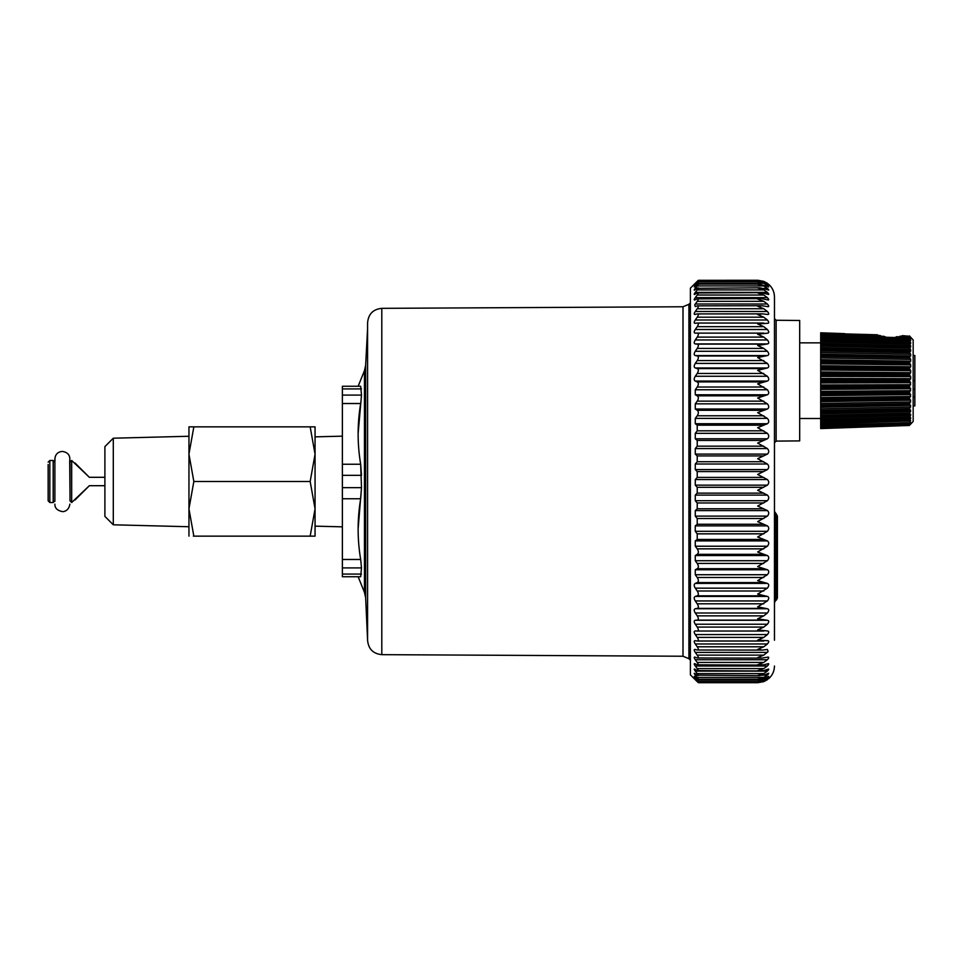 <?xml version="1.0" encoding="UTF-8"?>
<svg xmlns="http://www.w3.org/2000/svg" width="963" height="963" viewBox="0 0 963 963"><rect width="100%" height="100%" fill="white"/><g stroke="black" fill="none" stroke-linecap="round" stroke-linejoin="round"><path stroke-width="1.44" d="M776.13 320.258L799.687 320.474L799.687 440.898L776.13 441.102L776.13 320.258L774.469 318.584M774.469 640.239L774.469 296.977C774.372 291.909 772.434 287.672 768.667 284.278L768.775 284.374M777.406 516.276L777.406 597.963L776.503 599.901L776.503 514.326L774.469 511.461M774.469 515.927L774.469 511.931M774.469 533.911L774.469 530.192M777.406 597.963L777.406 560.96M777.406 528.856L777.406 585.612M763.683 281.365L757.941 280.281L698.38 280.293M763.791 281.365L767.391 283.291C769.184 284.663 769.184 284.675 767.391 283.315C769.184 284.663 769.184 284.675 767.391 283.315L763.791 281.413L758.013 280.353L698.38 280.353M757.652 280.353L763.791 281.665L767.391 283.748C769.184 285.265 769.184 285.421 767.391 284.205C769.184 285.421 769.184 285.265 767.391 283.748L766.62 283.748M758.663 281.629L763.791 282.484L767.391 284.205M757.652 281.665L763.791 283.194L767.391 285.421C769.184 287.07 769.184 287.371 767.391 286.324C769.184 287.371 769.184 287.07 767.391 285.421L765.561 285.421M695.274 286.324C693.854 287.395 693.854 287.094 695.274 285.421C693.854 287.094 693.854 287.395 695.274 286.324L697.224 284.783C698.729 283.664 698.729 284.061 697.224 285.951L763.791 285.951L757.652 284.205L759.313 284.121L767.391 286.324M763.791 285.951L767.391 288.31C769.184 290.08 769.184 290.525 767.391 289.646L768.63 290.14M694.299 290.14L697.224 288.298C698.729 287.359 698.729 287.889 697.224 289.911L763.791 289.911L757.652 287.961L759.963 287.805L767.391 289.646M763.791 289.911L767.391 292.391C769.184 294.269 769.184 294.859 767.391 294.148L768.522 294.497M694.395 294.497L697.224 292.993C698.729 292.246 698.729 292.921 697.224 295.039L763.791 295.039L757.652 292.908L760.601 292.644L767.391 294.148M763.791 295.039L767.391 297.627C769.184 299.613 769.184 300.336 767.391 299.794L768.378 300.035M694.516 300.035L697.224 298.867C698.729 298.289 698.729 299.12 697.224 301.335L763.791 301.335L757.652 299.024L761.227 298.626L767.391 299.794M763.791 301.335L767.391 304.007C769.184 306.078 769.184 306.932 767.391 306.571L768.209 306.703M697.224 301.335L694.744 304.802L695.274 306.571L697.224 305.849C698.729 305.476 698.729 306.439 697.224 308.738L763.791 308.738L757.652 306.258L761.853 305.716L767.391 306.571M763.791 308.738L767.391 311.482C769.184 313.625 769.184 314.612 767.391 314.432L767.993 314.492M694.829 314.492L697.224 313.926C698.729 313.745 698.729 314.829 697.224 317.2L763.791 317.2L757.652 314.576L762.467 313.866L767.391 314.432M763.791 317.2L767.391 319.993C769.184 322.208 769.184 323.315 767.391 323.315L767.752 323.327M695.009 323.327L697.224 323.038C698.729 323.05 698.729 324.254 697.224 326.674L763.791 326.674L757.652 323.929L767.391 323.315M697.224 323.038L763.791 323.038M763.791 326.674L767.391 329.515C769.184 331.766 769.184 332.993 767.391 333.174L767.475 333.174M695.214 333.174L697.224 333.114C698.729 333.33 698.729 334.655 697.224 337.11L763.791 337.11L757.652 334.245L767.391 333.174M697.224 333.114L763.791 333.114M763.791 337.11L767.391 339.963C769.184 342.25 769.184 343.586 767.391 343.947L757.652 345.476L763.791 348.425L767.391 351.29C769.184 353.602 769.184 355.022 767.391 355.564L757.652 357.538L767.391 363.412C769.184 365.735 769.184 367.252 767.391 367.962L757.652 370.37L767.391 376.268C769.184 378.579 769.184 380.18 767.391 381.059L757.652 383.876L767.391 389.774C769.184 392.061 769.184 393.735 767.391 394.782L757.652 397.996L767.391 403.846C769.184 406.097 769.184 407.818 767.391 409.034L757.652 412.633L767.391 418.399C769.184 420.59 769.184 422.372 767.391 423.732L757.652 427.68L767.391 433.338C769.184 435.469 769.184 437.286 767.391 438.791L757.652 443.076L767.391 448.565C769.184 450.624 769.184 452.466 767.391 454.103L757.652 458.701L767.391 464.01C769.184 465.972 769.184 467.837 767.391 469.595L757.652 474.458L767.391 479.55C769.184 481.416 769.184 483.282 767.391 485.159L757.652 490.275L767.391 495.102C769.184 496.86 769.184 498.714 767.391 500.7L757.652 506.02L767.391 510.583C769.184 512.208 769.184 514.049 767.391 516.12L757.652 521.633L767.391 525.87C769.184 527.363 769.184 529.181 767.391 531.323L757.652 536.981L767.391 540.893C769.184 542.241 769.184 544.011 767.391 546.226L757.652 551.992L767.391 555.555C769.184 556.746 769.184 558.468 767.391 560.719L757.652 566.581L767.391 569.747C769.184 570.782 769.184 572.443 767.391 574.73L757.652 580.629L767.391 583.397C769.184 584.276 769.184 585.865 767.391 588.164L757.652 594.075L767.391 596.422C769.184 597.12 769.184 598.637 767.391 600.948L757.652 606.822L767.391 608.748C769.184 609.266 769.184 610.686 767.391 612.998L763.791 615.851L757.652 618.8L767.391 620.28C769.184 620.617 769.184 621.942 767.391 624.229L763.791 627.082L757.652 629.934L767.499 630.958M697.224 337.11L695.274 339.963C693.854 342.274 693.854 343.598 695.274 343.947L697.224 344.116C698.729 344.513 698.729 345.958 697.224 348.425L695.274 351.29C693.854 353.614 693.854 355.046 695.274 355.564L697.224 355.961C698.729 356.551 698.729 358.092 697.224 360.571L695.274 363.412C693.854 365.747 693.854 367.264 695.274 367.962L697.224 368.576C698.729 369.359 698.729 370.984 697.224 373.463L695.274 376.268C693.854 378.591 693.854 380.192 695.274 381.059L697.224 381.902C698.729 382.865 698.729 384.562 697.224 387.018L695.274 389.774L695.274 394.782L697.224 395.829C698.729 396.961 698.729 398.742 697.224 401.15L695.274 403.846L695.274 409.034L697.224 410.286C698.729 411.598 698.729 413.428 697.224 415.775L695.274 418.399L695.274 423.732L697.224 425.189L697.224 430.822L695.274 433.338L695.274 438.791L697.224 440.428L697.224 446.17L695.274 448.565L695.274 454.103L697.224 455.92L697.224 461.734L695.274 464.01L695.274 469.595L697.224 471.581L697.224 477.419L695.274 479.55L695.274 485.159L697.224 487.302L697.224 493.14L695.274 495.102L695.274 500.7L697.224 502.975L697.224 508.777L695.274 510.583L695.274 516.12L697.224 518.527L697.224 524.257L695.274 525.87L695.274 531.323L697.224 533.851L697.224 539.473L695.274 540.893L695.274 546.226L697.224 548.85C698.729 551.209 698.729 553.039 697.224 554.327L695.274 555.555L695.274 560.719L697.224 563.427C698.729 565.847 698.729 567.604 697.224 568.724L695.274 569.747L695.274 574.73L697.224 577.499C698.729 579.955 698.729 581.652 697.224 582.591L695.274 583.397C693.854 584.264 693.854 585.853 695.274 588.164L697.224 590.993C698.729 593.461 698.729 595.074 697.224 595.832L695.274 596.422C693.854 597.108 693.854 598.613 695.274 600.948L697.224 603.801C698.729 606.281 698.729 607.809 697.224 608.375L695.274 608.748C693.854 609.254 693.854 610.662 695.274 612.998L697.224 615.851C698.729 618.33 698.729 619.751 697.224 620.136L695.274 620.28C693.854 620.605 693.854 621.917 695.274 624.229L697.224 627.082C698.729 629.537 698.729 630.849 697.224 631.03L763.791 631.03M767.391 630.958C769.184 631.114 769.184 632.33 767.391 634.581L763.791 637.41L757.652 640.142L767.788 640.684M695.202 630.958L695.274 630.958C693.854 631.102 693.854 632.306 695.274 634.581L697.224 637.41C698.729 639.817 698.729 641.021 697.224 641.009L763.791 641.009M767.391 640.708C769.184 640.696 769.184 641.779 767.391 643.982L763.791 646.787L757.652 649.387L762.395 650.085L767.391 649.483L768.101 651.566L763.791 655.129L757.652 657.585L761.781 658.114L768.233 657.079M698.38 682.707L757.941 682.707L763.791 681.431L767.391 679.36C769.184 677.856 769.184 677.723 767.391 678.951L763.791 680.697L758.591 681.563M766.704 679.36L767.391 679.36C769.184 677.856 769.184 677.723 767.391 678.951M757.652 682.707L763.791 681.635L767.391 679.709C769.184 678.337 769.184 678.325 767.391 679.685M767.391 657.223C769.184 656.838 769.184 657.681 767.391 659.751L763.791 662.412L757.652 664.699L763.791 664.831L768.402 663.639M767.391 663.88C769.184 663.314 769.184 664.025 767.391 665.999L763.791 668.575L757.652 670.681L763.791 670.573L768.534 669.044M767.391 669.405C769.184 668.671 769.184 669.249 767.391 671.115L763.791 673.582L757.652 675.508L763.791 675.147L768.643 673.269M767.391 673.775C769.184 672.872 769.184 673.306 767.391 675.063L763.791 677.41L757.652 679.132L763.791 678.53L767.391 676.965C769.184 675.894 769.184 676.182 767.391 677.82C769.184 676.182 769.184 675.894 767.391 676.965M757.652 681.539L763.791 680.034L767.391 677.82L765.693 677.82M697.224 298.867L761.227 298.626M697.224 292.993L760.601 292.644M695.274 299.794C693.854 300.36 693.854 299.637 695.274 297.627L697.224 295.039M695.274 289.646C693.854 290.549 693.854 290.104 695.274 288.31L759.963 287.805M695.274 294.148C693.854 294.883 693.854 294.293 695.274 292.391L697.224 289.911M697.224 284.783C698.729 283.664 698.729 284.061 697.224 285.951L695.274 288.31M695.274 284.205C693.854 285.445 693.854 285.289 695.274 283.748C693.854 285.289 693.854 285.445 695.274 284.205L697.224 282.484C698.729 281.196 698.729 281.437 697.224 283.194L763.791 283.194M697.224 282.484C698.729 281.196 698.729 281.437 697.224 283.194L695.274 285.421L696.405 285.421M697.224 281.569C698.729 279.968 698.729 279.908 697.224 281.365L695.298 283.291C693.854 284.699 693.854 284.687 695.274 283.291C693.854 284.699 693.854 284.687 695.274 283.291L697.224 281.413C698.729 279.968 698.729 280.052 697.224 281.665L698.259 281.665M697.224 281.413C698.729 279.968 698.729 280.052 697.224 281.665L695.792 283.748M694.179 284.374L690.399 288.154L690.399 674.846L694.179 678.626M696.333 677.82L695.274 677.82C693.854 676.158 693.854 675.87 695.274 676.965C693.854 675.87 693.854 676.158 695.274 677.82L697.224 680.034C698.729 681.78 698.729 681.997 697.224 680.697C698.729 681.997 698.729 681.78 697.224 680.034L763.791 680.034M694.299 673.269L695.274 673.775C693.854 672.848 693.854 673.281 695.274 675.063L697.224 677.41C698.729 679.288 698.729 679.661 697.224 678.53C698.729 679.661 698.729 679.288 697.224 677.41L763.791 677.41M695.274 676.965L697.224 678.53M694.383 669.044L695.274 669.405C693.854 668.647 693.854 669.225 695.274 671.115L697.224 673.582C698.729 675.581 698.729 676.11 697.224 675.147L759.891 675.665M695.274 673.775L697.224 675.147M694.504 663.639L695.274 663.88C693.854 663.302 693.854 664.001 695.274 665.999L697.224 668.575C698.729 670.681 698.729 671.355 697.224 670.573L760.529 670.946M695.274 669.405L697.224 670.573M694.636 657.079L695.274 657.223C693.854 656.826 693.854 657.657 695.274 659.751L697.224 662.412C698.729 664.614 698.729 665.421 697.224 664.831L761.167 665.084M695.274 663.88L697.224 664.831M694.805 649.411L695.274 649.483C693.854 649.267 693.854 650.23 695.274 652.396L697.224 655.129C698.729 657.416 698.729 658.367 697.224 657.97L761.781 658.114M695.274 657.223L697.224 657.97M694.985 640.684L695.274 640.708C693.854 640.672 693.854 641.767 695.274 643.982L697.224 646.787C698.729 649.134 698.729 650.218 697.224 650.013L762.395 650.085M695.274 649.483L697.224 650.013M695.274 640.708L697.224 641.009M695.274 630.958L697.224 631.03M695.274 333.174C693.854 333.005 693.854 331.79 695.274 329.515L697.224 326.674M697.224 313.926L762.467 313.866M695.274 323.315C693.854 323.327 693.854 322.22 695.274 319.993L697.224 317.2M697.224 305.849L761.853 305.716M695.274 314.432C693.854 314.624 693.854 313.649 695.274 311.482L697.224 308.738M695.731 679.36L695.274 679.36C693.854 677.832 693.854 677.699 695.274 678.951C693.854 677.699 693.854 677.832 695.274 679.36L697.224 681.431C698.729 683.032 698.729 683.092 697.224 681.635C698.729 683.092 698.729 683.032 697.224 681.431L698.103 681.431M695.274 679.685C693.854 678.301 693.854 678.313 695.274 679.709L697.224 681.635M695.274 678.951L697.224 680.697M367.589 328.275L365.651 365.23L365.651 597.77L367.589 640.371L367.589 322.629C368.432 313.986 373.175 309.219 381.805 308.341L381.805 654.659L682.996 656.236L682.996 306.764L688.906 304.308L688.906 658.692L690.399 660.197M360.668 559.419L361.498 567.917L360.668 576.741C357.285 576.741 357.285 576.741 360.668 576.741L342.371 576.741L342.371 386.259L360.668 386.259C357.285 386.259 357.285 386.259 360.668 386.259L342.371 386.259M360.668 464.178L361.498 487.663L358.152 528.531M360.668 386.259L361.498 395.083L358.152 433.278M342.371 475.337L361.498 475.337L360.668 464.238C357.285 444.003 357.285 423.756 360.668 403.521L342.371 403.521M342.371 487.663L361.498 487.663L360.668 498.762L342.371 498.762M342.371 559.479L360.668 559.479C357.285 539.244 357.285 519.009 360.668 498.762M360.668 576.741L342.371 576.741M342.371 436.155L315.057 436.853L315.057 526.147L342.371 526.845M310.17 536.138L315.057 508.825L310.17 481.5L315.057 454.175L310.17 426.862L315.057 426.862L315.057 536.138L193.358 536.138M315.057 426.862L193.84 426.862L188.953 454.175L193.84 481.5L188.953 508.825L193.84 536.138M310.17 481.5L193.84 481.5M188.953 536.138L188.953 426.862L193.84 426.862M188.953 441.8L188.953 526.737L113.297 524.799L113.297 438.201L188.953 436.263M113.297 438.201L104.895 446.615L104.895 516.385L113.297 524.799M75.102 499.941L89.342 485.701L71.683 502.517L71.683 460.483L89.342 477.299L104.895 477.299M89.342 485.701L104.895 485.701M75.102 463.059L89.342 477.299M70.01 464.527L70.01 500.832L70.01 464.527M69.697 460.362L70.01 496.258M54.879 501.35L54.879 458.882C55.324 454.343 57.816 451.852 62.354 451.406C67.229 452.189 69.721 454.68 69.842 458.882L70.01 466.742M54.879 464.684L54.879 466.742M53.194 502.517L49.835 502.517L49.835 460.483L53.194 460.483L53.194 502.517L54.879 500.832L54.879 498.473M48.15 464.527L48.15 500.832L48.15 464.527M913.165 397.081L914.85 397.081L914.85 405.905L913.165 405.905L914.85 405.905M910.264 336.821L913.165 339.939L913.165 421.433L910.264 424.551M910.661 337.255L909.746 336.268L910.661 337.255M902.138 337.098L902.56 335.654L909.746 336.268M909.385 335.894L910.42 337.387M910.661 337.604L909.746 336.797M898.178 337.881L899.924 336.219L909.385 336.556L910.661 338.302L909.903 338.278M910.661 338.795L909.746 338.182M820.693 335.834L820.693 335.112L909.385 338.061L910.661 340.794L910.661 340.047L820.693 337.134L820.693 335.834L909.746 338.723M910.661 340.794L909.746 340.384M820.693 338.458L820.693 337.616L909.385 340.408L910.661 343.574L910.661 342.575L820.693 339.855L820.693 338.458L909.746 341.155M910.661 343.574L909.746 343.382M909.638 418.002L820.693 420.699L820.693 340.962L909.385 343.538L910.661 345.849L910.661 347.077L909.385 347.378L910.661 349.798L910.661 351.242L909.385 351.88L910.661 354.348L910.661 355.973L909.385 356.936L910.661 359.416L910.661 361.185L909.385 362.461L910.661 364.893L910.661 366.771L909.385 368.335L910.661 370.671L910.661 372.633L909.385 374.451L910.661 376.653L910.661 378.652L909.385 380.686L910.661 382.72L909.385 386.921L910.661 388.739L909.385 393.036L910.661 394.601L909.385 398.911L910.661 400.187L909.385 404.436L910.661 405.399L909.385 409.492L910.661 410.13L909.385 413.982L910.661 414.283L909.746 417.99L820.693 420.687L909.529 418.002M910.661 417.786L909.385 420.963L820.693 423.864L820.693 421.517L910.661 418.797L910.661 417.786L909.746 417.99M910.661 420.578L909.385 423.311L820.693 426.26L820.693 424.238L909.746 420.987M909.385 424.815L820.693 427.897L909.385 424.815L910.661 422.576M910.42 423.985L909.746 424.575M909.445 423.335L820.693 426.344L820.693 428.571L909.385 425.465L910.661 423.768M913.165 389.257L914.85 389.257L914.85 397.081M914.85 389.257L914.85 355.467L913.165 355.467M881.253 336.4L882.445 336.448L880.928 337.074M882.445 336.448L883.986 336.34L882.445 336.448M886.213 337.255L883.986 336.34M896.3 336.761L897.781 336.966L894.145 337.519M898.997 337.014L897.781 336.966L899.273 337.7M901.368 336.316L902.475 335.87M902.403 337.038L901.741 335.846M882.084 337.339L880.266 335.545L820.693 334.089L881.037 336.123M877.979 336.256L877.546 334.787L820.693 333.234L877.702 335.22M877.726 335.305L877.702 336.171M878.027 335.317L878.81 335.545M820.693 424.238L820.693 423.479M820.693 421.517L820.693 420.506M909.746 414.271L820.693 416.726L910.661 414.283M910.661 351.242L820.693 349.063L820.693 347.619L910.661 349.798M910.661 347.077L820.693 344.61L820.693 343.37L910.661 345.849M909.638 343.358L820.693 340.673L909.529 343.37M820.693 340.854L820.693 339.855M820.693 337.507L909.397 340.372M820.693 337.881L820.693 337.134M909.445 338.037L820.693 335.028L820.693 334.089M880.17 335.533L820.693 333.234M881.121 336.243L883.131 336.304M897.047 336.785L899.129 336.857M820.693 428.126L909.746 425.032M902.415 336.075L909.746 336.328M820.693 427.283L909.746 424.274M899.213 336.749L909.746 337.098M820.693 425.538L909.746 422.649M820.693 423.864L909.397 421M820.693 422.913L909.746 420.217M820.693 419.459L909.746 417.015M820.693 418.002L910.661 415.522M820.693 341.901L909.746 344.357M820.693 416.293L909.385 413.982M820.693 415.258L909.746 413.103M820.693 413.753L910.661 411.574M820.693 344.646L909.746 347.089M820.693 412.308L910.661 410.13M820.693 345.079L909.385 347.378M820.693 412.068L909.746 409.901M820.693 346.114L909.746 348.269M820.693 411.49L909.385 409.492M820.693 410.382L909.746 408.565M820.693 408.866L910.661 407.024M820.693 349.304L909.746 351.471M820.693 407.241L910.661 405.399M820.693 349.882L909.385 351.88M820.693 406.795L909.746 404.966M820.693 350.977L909.746 352.807M820.693 406.073L909.385 404.436M820.693 352.506L910.661 354.348M820.693 404.929L909.746 403.473M820.693 354.119L910.661 355.973M820.693 403.437L910.661 401.956M820.693 354.577L909.746 356.406M820.693 401.667L910.661 400.187M820.693 355.299L909.385 356.936M820.693 401.005L909.746 399.549M820.693 356.43L909.746 357.899M820.693 400.175L909.385 398.911M820.693 357.935L910.661 359.416M820.693 399.007L909.746 397.948M820.693 359.705L910.661 361.185M820.693 397.55L910.661 396.479M820.693 360.367L909.746 361.823M820.693 395.673L910.661 394.601M820.693 361.197L909.385 362.461M820.693 394.83L909.746 393.771M820.693 362.365L909.746 363.424M820.693 393.891L909.385 393.036M820.693 363.821L910.661 364.893M820.693 392.735L909.746 392.085M820.693 365.699L910.661 366.771M820.693 391.351L910.661 390.689M820.693 366.542L909.746 367.601M820.693 389.389L910.661 388.739M820.693 367.481L909.385 368.335M820.693 388.378L909.746 387.728M820.693 368.636L909.746 369.286M820.693 387.355L909.385 386.921M820.693 370.021L910.661 370.671M820.693 386.211L909.746 385.994M820.693 371.983L910.661 372.633M820.693 384.935L910.661 384.719M820.693 372.994L909.746 373.632M820.693 382.937L910.661 382.72M820.693 374.017L909.385 374.451M820.693 381.781L909.746 381.565M820.693 375.161L909.746 375.377M820.693 380.686L909.385 380.686M820.693 376.437L910.661 376.653M820.693 379.591L909.746 379.807M820.693 378.435L910.661 378.652M775.359 513.363L775.359 600.852L774.469 602.79M695.274 304.007L767.391 304.007M695.274 297.627L767.391 297.627M695.274 292.391L767.391 292.391M763.852 288.31L767.391 288.31M759.699 281.665L763.791 281.665M697.224 673.582L763.791 673.582M695.274 675.063L697.104 675.063M764.092 675.063L767.391 675.063M697.224 668.575L763.791 668.575M695.274 671.115L767.391 671.115M697.224 662.412L763.791 662.412M695.274 665.999L767.391 665.999M697.224 655.129L763.791 655.129M695.274 659.751L767.391 659.751M697.224 646.787L763.791 646.787M695.274 652.396L767.391 652.396M697.766 641.009L762.19 641.009M697.224 637.41L763.791 637.41M695.274 643.982L767.391 643.982M697.381 631.03L763.382 631.03M697.224 627.082L763.791 627.082M695.274 634.581L767.391 634.581M697.224 620.136L763.791 620.136M697.224 615.851L763.791 615.851M695.274 620.28L767.391 620.28M695.274 624.229L767.391 624.229M697.224 608.375L763.791 608.375M697.224 603.801L763.791 603.801M695.274 608.748L767.391 608.748M695.274 612.998L767.391 612.998M697.224 595.832L763.791 595.832M697.224 590.993L763.791 590.993M695.274 596.422L767.391 596.422M695.274 600.948L767.391 600.948M697.224 582.591L763.791 582.591M697.224 577.499L763.791 577.499M695.274 583.397L767.391 583.397M695.274 588.164L767.391 588.164M697.224 568.724L763.791 568.724M697.224 563.427L763.791 563.427M695.274 569.747L767.391 569.747M695.274 574.73L767.391 574.73M697.224 554.327L763.791 554.327M697.224 548.85L763.791 548.85M695.274 555.555L767.391 555.555M695.274 560.719L767.391 560.719M697.224 539.473L763.791 539.473M697.224 533.851L763.791 533.851M695.274 540.893L767.391 540.893M695.274 546.226L767.391 546.226M697.224 524.257L763.791 524.257M697.224 518.527L763.791 518.527M695.274 525.87L767.391 525.87M695.274 531.323L767.391 531.323M697.224 508.777L763.791 508.777M697.224 502.975L763.791 502.975M695.274 510.583L767.391 510.583M695.274 516.12L767.391 516.12M697.224 493.14L763.791 493.14M697.224 487.302L763.791 487.302M695.274 495.102L767.391 495.102M695.274 500.7L767.391 500.7M697.224 477.419L763.791 477.419M697.224 471.581L763.791 471.581M695.274 479.55L767.391 479.55M695.274 485.159L767.391 485.159M697.224 461.734L763.791 461.734M697.224 455.92L763.791 455.92M695.274 464.01L767.391 464.01M695.274 469.595L767.391 469.595M697.224 446.17L763.791 446.17M697.224 440.428L763.791 440.428M695.274 448.565L767.391 448.565M695.274 454.103L767.391 454.103M697.224 430.822L763.791 430.822M697.224 425.189L763.791 425.189M695.274 433.338L767.391 433.338M695.274 438.791L767.391 438.791M697.224 415.775L763.791 415.775M697.224 410.286L763.791 410.286M695.274 418.399L767.391 418.399M695.274 423.732L767.391 423.732M697.224 401.15L763.791 401.15M697.224 395.829L763.791 395.829M695.274 403.846L767.391 403.846M695.274 409.034L767.391 409.034M697.224 387.018L763.791 387.018M697.224 381.902L763.791 381.902M695.274 389.774L767.391 389.774M695.274 394.782L767.391 394.782M697.224 373.463L763.791 373.463M697.224 368.576L763.791 368.576M695.274 376.268L767.391 376.268M695.274 381.059L767.391 381.059M697.224 360.571L763.791 360.571M697.224 355.961L763.791 355.961M695.274 363.412L767.391 363.412M695.274 367.962L767.391 367.962M697.224 348.425L763.791 348.425M697.224 344.116L763.791 344.116M695.274 351.29L767.391 351.29M695.274 355.564L767.391 355.564M697.332 333.114L763.515 333.114M695.274 339.963L767.391 339.963M695.274 343.947L767.391 343.947M697.718 323.038L762.323 323.038M695.274 329.515L767.391 329.515M695.274 319.993L767.391 319.993M695.274 311.482L767.391 311.482M760.71 681.431L763.791 681.431M365.651 597.77L364.459 592.353L364.459 370.647L365.651 365.23M360.668 464.238L342.371 464.238M361.498 395.083L342.371 395.083M361.498 388.92L342.371 388.92M361.498 574.08L342.371 574.08M361.498 567.917L342.371 567.917M913.165 380.686L914.85 380.686M799.687 418.508L820.693 418.508M799.687 342.852L820.693 342.852M776.13 441.102L774.469 442.787M776.503 514.326L777.406 516.252M776.503 599.901L775.359 600.852M768.667 678.722C772.434 675.328 774.372 671.091 774.469 666.023M698.307 284.121L759.313 284.121M698.356 281.629L758.471 281.629M698.356 681.563L758.411 681.563M698.307 679.204L759.241 679.204M688.906 304.308L690.399 302.803M688.906 658.692L682.996 656.236M381.805 308.341L682.996 306.764M381.805 654.659C373.175 653.781 368.432 649.014 367.589 640.371M358.152 576.741L364.459 592.353M358.152 386.259L364.459 370.647M71.683 502.517L70.01 500.832M71.683 460.483L70.01 462.168M53.194 460.483L54.879 462.168M49.835 502.517L48.15 500.832M49.835 460.483L48.15 462.168M883.553 336.304L881.109 336.219M896.637 336.749L899.141 336.833M820.693 428.571L844.72 427.741M820.693 332.801L844.768 333.631M899.996 336.219L909.385 336.556M909.529 421.048L820.693 423.925M820.693 337.447L909.529 340.324M55.023 460.362L54.879 458.882M54.879 504.118C54.759 508.055 57.25 510.546 62.354 511.594C63.209 511.967 69.011 511.004 69.842 504.118"/></g></svg>
